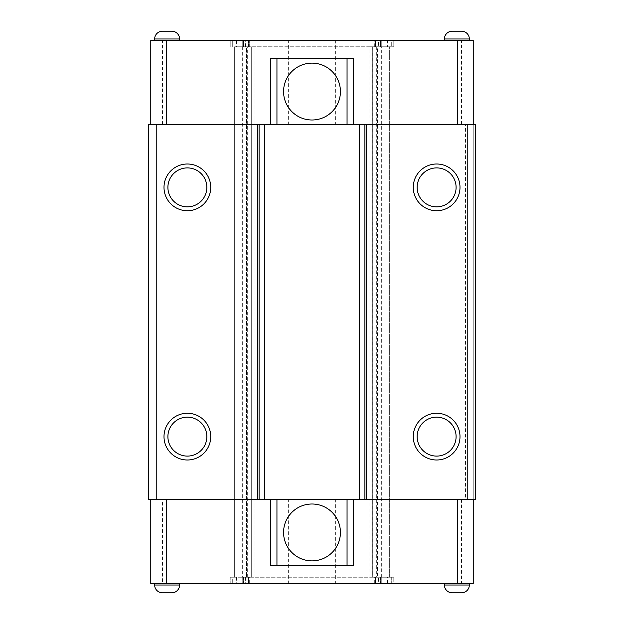 <?xml version="1.0" encoding="UTF-8"?>
<svg xmlns="http://www.w3.org/2000/svg" width="624" height="624" viewBox="0 0 624 624"><rect width="100%" height="100%" fill="white"/><g stroke="black" fill="none" stroke-linecap="round" stroke-linejoin="round"><path stroke-width="0.47" stroke-dasharray="3.12 2.34" d="M465.449 124.667L473.234 124.667L473.234 499.333L473.234 40.544L461.549 40.544L461.549 124.667L465.449 124.667L465.449 499.333L461.549 499.333L473.234 499.333L473.234 583.456L374.314 583.456L381.248 583.456L381.248 577.223L380.515 577.223L381.248 577.223L381.248 583.456L381.225 577.223L391.287 577.223L381.225 577.223L381.225 583.456L378.526 583.456L378.526 577.223L380.515 577.223L375.453 577.223L387.613 577.223L235.076 577.223L378.526 577.223M234.655 577.223L235.076 577.223L234.655 577.223L234.655 46.777L235.076 46.777L235.076 577.223L235.076 46.777L234.655 46.777L234.655 577.223M388.924 577.223L377.419 577.223L389.345 577.223L388.924 577.223L388.924 46.777L377.419 46.777L377.419 577.223L377.419 46.777L388.924 46.777L388.924 577.223M236.387 577.223L236.387 583.456L162.451 583.456L162.451 499.333L156.218 499.333L156.218 124.667L162.451 124.667L162.451 40.544L236.387 40.544L236.387 46.777L254.124 46.777L246.581 46.777L246.581 577.223L246.581 46.777L377.419 46.777L372.341 46.777L372.341 577.223L369.876 577.223L372.317 577.223L372.317 46.777L369.876 46.777L369.876 124.667L369.876 46.777L387.613 46.777L387.613 40.544L374.314 40.544L381.248 40.544L378.526 40.544L378.526 46.777L393.783 46.777L374.314 46.777L387.613 46.777M374.314 577.223L375.453 577.223L374.314 577.223L374.314 583.456M393.783 577.223L391.287 577.223L393.783 577.223L393.783 583.456L381.225 583.456L393.783 583.456L393.783 577.223M236.387 583.456L248.547 583.456L242.752 583.456L242.752 577.223L243.485 577.223L242.752 577.223L242.775 583.456L230.217 583.456L378.526 583.456M232.713 577.223L242.775 577.223L230.217 577.223L232.713 577.223L232.713 583.456L232.713 577.223M249.686 577.223L248.547 577.223L249.686 577.223L249.686 583.456L248.547 583.456L249.686 583.456L249.686 577.223M251.683 577.223L254.124 577.223L251.683 577.223L251.683 46.777L251.683 577.223M444.413 583.456L469.342 583.456L444.413 583.456M154.658 583.456L179.587 583.456L154.658 583.456M335.369 583.456L288.631 583.456L335.369 583.456L335.369 499.333L288.631 499.333L288.631 583.456M162.451 583.456L150.766 583.456L150.766 499.333L465.449 499.333M391.287 577.223L391.287 583.456L391.287 577.223M389.345 577.223L389.345 46.777L389.345 577.223L389.345 46.777L388.924 46.777L389.345 46.777M245.474 577.223L245.474 583.456M376.693 46.777L376.693 577.223M246.581 46.777L235.076 46.777L246.581 46.777M247.307 577.223L247.307 46.777M230.217 577.223L230.217 583.456L230.217 577.223M254.124 577.223L254.124 46.777L254.124 577.223M387.613 583.456L387.613 577.223M369.876 577.223L369.876 499.333L369.876 577.223M242.666 46.777L242.666 577.223M381.334 577.223L381.334 46.777M461.549 40.544L387.613 40.544M461.549 499.333L461.549 583.456M288.631 499.333L335.369 499.333M162.451 499.333L150.766 499.333M270.715 565.539L353.285 565.539M236.387 46.777L378.526 46.777M156.218 124.667L148.426 124.667L148.426 499.333L156.218 499.333M444.413 40.544L469.342 40.544L444.413 40.544M154.658 40.544L179.587 40.544L154.658 40.544M288.631 40.544L335.369 40.544L288.631 40.544L288.631 124.667L335.369 124.667L335.369 40.544M236.387 40.544L378.526 40.544M162.451 40.544L150.766 40.544L150.766 124.667L475.574 124.667L475.574 499.333L473.234 499.333M391.287 40.544L381.225 40.544L393.783 40.544L391.287 40.544L391.287 46.777L391.287 40.544M232.713 40.544L230.217 40.544L232.713 40.544L232.713 46.777L232.713 40.544M162.451 124.667L150.766 124.667M461.549 124.667L473.234 124.667M393.783 40.544L393.783 46.777L393.783 40.544M242.752 40.544L242.752 46.777L242.752 40.544M374.314 46.777L374.314 40.544M381.248 40.544L381.248 46.777L381.248 40.544M249.686 46.777L249.686 40.544L249.686 46.777M381.225 46.777L381.225 40.544L381.225 46.777M245.474 46.777L245.474 40.544M230.217 40.544L230.217 46.777L230.217 40.544M335.369 124.667L288.631 124.667M270.715 58.461L353.285 58.461M312 504.005A28.431 28.431 0 0 0 283.569 532.436A28.431 28.431 0 0 0 312 560.867A28.431 28.431 0 0 0 340.431 532.436A28.431 28.431 0 0 0 312 504.005M187.372 456.097A19.477 19.477 0 0 0 206.848 436.628A19.477 19.477 0 0 0 187.372 417.152A19.477 19.477 0 0 0 167.903 436.628A19.477 19.477 0 0 0 187.372 456.097M187.372 206.848A19.477 19.477 0 0 0 206.848 187.372A19.477 19.477 0 0 0 187.372 167.903A19.477 19.477 0 0 0 167.903 187.372A19.477 19.477 0 0 0 187.372 206.848M312 63.133A28.431 28.431 0 0 0 283.569 91.564A28.431 28.431 0 0 0 312 119.995A28.431 28.431 0 0 0 340.431 91.564A28.431 28.431 0 0 0 312 63.133M436.628 167.903A19.477 19.477 0 0 0 417.152 187.372A19.477 19.477 0 0 0 436.628 206.848A19.477 19.477 0 0 0 456.097 187.372A19.477 19.477 0 0 0 436.628 167.903M436.628 417.152A19.477 19.477 0 0 0 417.152 436.628A19.477 19.477 0 0 0 436.628 456.097A19.477 19.477 0 0 0 456.097 436.628A19.477 19.477 0 0 0 436.628 417.152M380.515 577.223L380.515 583.456L380.515 577.223M243.485 577.223L243.485 583.456L243.485 577.223M375.453 583.456L375.453 577.223L375.453 583.456M248.547 583.456L248.547 577.223L248.547 583.456M369.876 124.667L369.876 499.333L369.876 124.667M179.587 585.008L154.658 585.008M469.342 585.008L444.413 585.008M248.547 46.777L248.547 40.544L248.547 46.777M375.453 40.544L375.453 46.777L375.453 40.544M243.485 40.544L243.485 46.777L243.485 40.544M380.515 40.544L380.515 46.777L380.515 40.544M444.413 38.992L469.342 38.992M154.658 38.992L179.587 38.992M242.775 583.456L242.775 577.223L242.775 583.456M242.775 46.777L242.775 40.544L242.775 46.777"/><path stroke-width="0.94" d="M150.766 499.333L150.766 583.456L473.234 583.456L473.234 499.333M461.549 592.8L452.205 592.8L461.549 592.8A7.792 7.792 0 0 0 469.342 585.008L469.342 583.456M452.205 592.8A7.792 7.792 0 0 1 444.413 585.008L444.413 583.456M171.795 592.8L162.451 592.8L171.795 592.8A7.792 7.792 0 0 0 179.587 585.008L179.587 583.456M162.451 592.8A7.792 7.792 0 0 1 154.658 585.008L154.658 583.456M150.766 124.667L150.766 40.544L473.234 40.544L473.234 124.667M270.715 499.333L270.715 565.539L353.285 565.539L353.285 499.333M264.599 499.333L259.093 499.333L259.093 124.667L264.599 124.667L264.599 499.333L276.947 499.333L276.947 565.539M259.093 124.667L148.426 124.667L148.426 499.333L259.093 499.333M270.715 124.667L270.715 58.461L276.947 58.461L276.947 124.667L264.599 124.667M347.053 565.539L347.053 499.333L359.401 499.333L359.401 124.667L364.907 124.667L364.907 499.333L475.574 499.333L475.574 124.667L364.907 124.667M364.907 499.333L359.401 499.333M359.401 124.667L347.053 124.667L347.053 58.461L353.285 58.461L353.285 124.667M469.342 40.544L469.342 38.992A7.792 7.792 0 0 0 461.549 31.2L452.205 31.2L461.549 31.2M444.413 40.544L444.413 38.992A7.792 7.792 0 0 1 452.205 31.2M179.587 40.544L179.587 38.992A7.792 7.792 0 0 0 171.795 31.2L162.451 31.2L171.795 31.2M154.658 40.544L154.658 38.992A7.792 7.792 0 0 1 162.451 31.2M187.372 210.74A23.369 23.369 0 0 1 164.003 187.372A23.369 23.369 0 0 1 187.372 164.003A23.369 23.369 0 0 1 210.74 187.372A23.369 23.369 0 0 1 187.372 210.74M187.372 459.997A23.369 23.369 0 0 1 164.003 436.628A23.369 23.369 0 0 1 187.372 413.26A23.369 23.369 0 0 1 210.74 436.628A23.369 23.369 0 0 1 187.372 459.997M257.478 499.333L257.478 124.667M156.218 124.667L156.218 499.333M366.522 124.667L366.522 499.333M467.782 499.333L467.782 124.667M436.628 210.74A23.369 23.369 0 0 1 413.26 187.372A23.369 23.369 0 0 1 436.628 164.003A23.369 23.369 0 0 1 459.997 187.372A23.369 23.369 0 0 1 436.628 210.74M436.628 459.997A23.369 23.369 0 0 1 413.26 436.628A23.369 23.369 0 0 1 436.628 413.26A23.369 23.369 0 0 1 459.997 436.628A23.369 23.369 0 0 1 436.628 459.997M276.947 499.333L347.053 499.333M312 504.005A28.431 28.431 0 0 0 283.569 532.436A28.431 28.431 0 0 0 312 560.867A28.431 28.431 0 0 0 340.431 532.436A28.431 28.431 0 0 0 312 504.005M276.947 58.461L347.053 58.461M187.372 456.097A19.477 19.477 0 0 0 206.848 436.628A19.477 19.477 0 0 0 187.372 417.152A19.477 19.477 0 0 0 167.903 436.628A19.477 19.477 0 0 0 187.372 456.097M187.372 206.848A19.477 19.477 0 0 0 206.848 187.372A19.477 19.477 0 0 0 187.372 167.903A19.477 19.477 0 0 0 167.903 187.372A19.477 19.477 0 0 0 187.372 206.848M276.947 124.667L347.053 124.667M312 119.995A28.431 28.431 0 0 1 283.569 91.564A28.431 28.431 0 0 1 312 63.133A28.431 28.431 0 0 1 340.431 91.564A28.431 28.431 0 0 1 312 119.995M436.628 167.903A19.477 19.477 0 0 0 417.152 187.372A19.477 19.477 0 0 0 436.628 206.848A19.477 19.477 0 0 0 456.097 187.372A19.477 19.477 0 0 0 436.628 167.903M436.628 417.152A19.477 19.477 0 0 0 417.152 436.628A19.477 19.477 0 0 0 436.628 456.097A19.477 19.477 0 0 0 456.097 436.628A19.477 19.477 0 0 0 436.628 417.152M444.413 585.008L469.342 585.008M154.658 585.008L179.587 585.008M457.657 499.333L457.657 583.456M166.343 583.456L166.343 499.333M457.657 40.544L457.657 124.667M469.342 38.992L444.413 38.992M166.343 40.544L166.343 124.667M179.587 38.992L154.658 38.992"/></g></svg>
